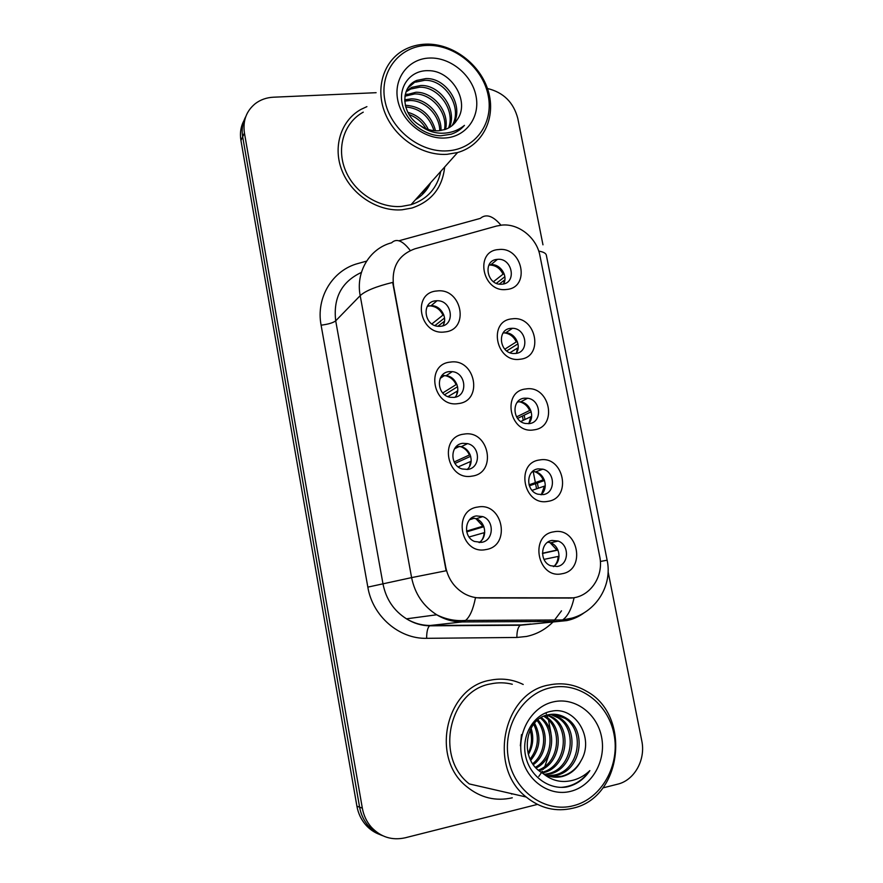 <?xml version="1.0" encoding="UTF-8"?>
<svg xmlns="http://www.w3.org/2000/svg" width="883" height="883" viewBox="0 0 883 883"><rect width="100%" height="100%" fill="white"/><g stroke="black" fill="none" stroke-linecap="round" stroke-linejoin="round"><path stroke-width="1.32" d="M458.255 403.586C432.957 407.99 424.778 364.094 450.407 362.096C475.407 358.056 483.674 401.147 458.255 403.586M449.215 371.622C435.529 372.593 436.467 395.407 450.319 397.295L454.083 397.405C468.1 396.224 466.423 372.858 452.284 371.633L449.215 371.622M471.975 476.125C446.61 481.08 438.332 436.632 464.028 434.116C489.083 429.524 497.46 473.145 471.975 476.125M462.758 443.321C449.977 444.469 449.48 465.617 462.206 468.983L467.681 469.425C480.771 468.089 480.628 446.412 467.582 443.619L462.758 443.321M485.86 549.579C460.44 555.12 452.052 510.098 477.813 507.041C502.924 501.886 511.412 546.058 485.86 549.579M476.467 515.926C464.458 517.25 462.88 536.963 474.491 541.467L481.456 542.361C493.752 540.86 494.767 520.639 482.824 516.621L476.467 515.926M444.712 331.953C419.469 335.805 411.39 292.461 436.964 290.982C461.897 287.461 470.065 330.032 444.712 331.953M435.838 300.794C421.114 301.611 423.895 326.28 438.774 326.324L440.65 326.269C455.727 325.231 452.096 300.032 437.019 300.739L435.838 300.794M520.087 359.238C495.805 363.222 487.582 320.485 512.206 318.84C536.213 315.187 544.513 357.162 520.087 359.238M510.727 328.355C496.853 329.227 499.193 352.913 513.266 353.509L515.617 353.465C529.767 352.394 526.732 328.288 512.504 328.299L510.727 328.355M533.873 429.866C509.546 434.381 501.213 391.114 525.893 388.962C549.943 384.789 558.354 427.273 533.873 429.866M524.336 398.189C511.312 399.226 512.184 421.423 525.396 423.476L529.292 423.608C542.592 422.372 541.091 399.756 527.659 398.244L524.336 398.189M547.835 501.356C523.453 506.423 515.01 462.615 539.756 459.955C563.851 455.253 572.372 498.255 547.835 501.356M538.122 468.873C525.827 470.098 525.54 490.937 537.824 494.193L543.133 494.612C555.683 493.211 555.418 471.952 542.879 469.171L538.122 468.873M561.963 573.751C537.526 579.369 528.994 535.01 553.784 531.831C577.935 526.577 586.555 570.12 561.963 573.751M552.074 540.44C540.418 541.831 539.215 561.5 550.584 565.727L557.151 566.489C569.038 564.921 569.745 544.855 558.111 541.047L552.074 540.44M506.467 289.469C482.239 292.935 474.105 250.717 498.674 249.558C522.637 246.412 530.838 287.891 506.467 289.469M497.284 259.37C482.493 260.077 486.588 285.341 501.356 284.227L502.118 284.183C517.184 283.244 512.328 257.593 497.46 259.348L497.284 259.37M441.621 375.937L446.158 375.661C455.904 376.544 461.522 390.231 455.01 397.24M456.423 446.423L461.213 446.699C470.948 448.84 474.701 463.42 467.063 469.502M427.284 306.357L431.136 305.673C440.783 305.22 448.222 318.012 442.836 325.805M503.078 333.001L505.727 332.803C515.253 332.792 521.908 346.103 516.036 353.41M488.884 265.077L490.915 264.723C500.242 263.564 508.409 276.004 503.542 283.94M496.5 226.059L501.919 225.088C518.796 223.333 536.743 237.825 539.921 255.595L599.667 556.213C604.369 577.052 588.972 598.597 569.204 598.045L480.573 597.968C474.899 597.934 469.502 596.511 464.37 593.685C454.414 587.802 448.2 578.972 445.738 567.195L393.498 285.419C391.478 266.953 398.63 254.746 414.966 248.796L496.5 226.059M547.868 542.129L550.617 542.813C560.241 546.003 562.052 561.765 553.31 566.522M532.604 471.456L535.628 471.864C545.275 474.05 548.729 489.027 540.882 494.745M517.659 401.776L520.65 401.853C530.275 402.968 535.352 417.118 528.476 423.697M471.654 517.902L476.213 518.74C485.904 522.052 487.769 537.526 479.039 542.526M366.909 106.633L360.992 109.393C340.794 120.529 332.405 147.362 342.218 171.192C351.875 195.066 378.067 211.765 402.096 209.79L411.931 208.035C431.5 201.423 442.416 187.748 444.668 167.008C442.416 187.748 431.5 201.423 411.931 208.035L402.096 209.79C378.067 211.765 351.875 195.066 342.218 171.192C332.405 147.362 340.794 120.529 360.992 109.393L366.909 106.633M490.242 680.208C446.136 687.04 429.657 757.835 466.908 786.786C480.606 797.868 495.727 801.532 512.283 797.802C495.727 801.532 480.606 797.868 466.908 786.786C429.657 757.835 446.136 687.04 490.242 680.208C501.699 677.89 512.681 679.314 523.211 684.468C512.681 679.314 501.699 677.89 490.242 680.208M425.374 188.631L422.427 192.803M418.652 196.169L427.549 186.192L418.652 196.169M244.039 120.408C240.772 126.523 239.734 133.223 240.938 140.496L356.909 806.201L359.602 807.172C360.915 814.424 363.895 820.715 368.531 826.047C372.483 830.495 377.184 833.707 382.626 835.693C377.184 833.707 372.483 830.495 368.531 826.047C363.895 820.715 360.915 814.424 359.602 807.172L242.67 136.777L359.602 807.172L362.339 808.166C363.664 815.462 366.655 821.808 371.324 827.172C380.739 837.117 391.997 840.66 405.12 837.812L537.438 804.413M245.805 116.545C242.505 122.704 241.456 129.448 242.67 136.777C241.456 129.448 242.505 122.704 245.805 116.545M572.736 597.835L475.473 597.747C473.178 609.336 469.866 616.908 465.551 620.44L462.107 621.941C453.134 621.941 444.668 619.557 436.71 614.778C423.277 606.202 414.911 593.817 411.599 577.614L446.125 570.76L392.681 282.417C376.125 286.467 365.297 290.871 360.198 295.65C355.507 271.876 369.778 248.366 391.611 242.792C396.5 238.068 402.725 240.651 410.275 250.529M602.934 787.89L617.581 784.192C634.535 780.296 645.881 759.579 641.764 740.76L608.111 571.82M542.968 244.823L517.802 118.465C513.542 102.329 503.42 92.34 487.46 88.51M376.114 92.693L273.454 97.207C266.589 97.549 260.551 99.68 255.353 103.587C246.335 110.971 242.693 120.783 244.425 133.002L362.339 808.166M538.807 776.4L540.175 774.49L538.807 776.4M540.33 774.259L541.102 773.089L540.33 774.259M541.533 772.426L542.283 771.19L541.533 772.426M543.321 769.358L543.785 768.508L543.321 769.358M544.866 766.367L549.623 752.537L544.866 766.367M550.926 732.978L548.509 720.042L550.926 732.978M547.901 718.133L546.974 715.528L547.901 718.133M546.312 713.85L545.882 712.824L546.312 713.85M422.052 193.189L424.657 189.437M356.909 806.201C358.211 813.398 361.169 819.645 365.772 824.932C369.701 829.347 374.359 832.537 379.756 834.512M493.476 281.677L503.045 274.183C500.01 268.035 495.297 264.966 488.917 265.01M503.045 274.183L504.16 273.851M496.378 283.311L504.844 276.743M503.718 283.62L504.237 280.264L499.237 284.105M504.822 280.088L504.237 280.264M444.48 321.257L437.869 326.246M443.818 323.818L444.127 321.368M434.966 325.54L444.535 318.012M431.886 323.929L442.946 315.121C440.087 309.227 435.551 306.114 429.326 305.816L427.527 305.948M442.946 315.121L443.807 314.878M504.822 349.182L516.268 341.92C513.707 336.533 509.657 333.509 504.105 332.847M516.268 341.92L517.35 341.633M506.721 350.915L517.979 343.84M516.599 352.549L517.471 348.079L509.966 352.736M518.155 347.891L517.471 348.079M516.588 416.886L529.645 410.474C527.482 405.761 524.016 402.847 519.248 401.721M529.645 410.474L530.694 410.22M517.581 418.399L531.213 411.765M528.818 423.663L530.86 416.699L520.815 421.5M531.643 416.511L530.86 416.699M529.038 484.844L543.188 479.844C541.378 475.816 538.52 473.078 534.59 471.632M543.188 479.844L544.204 479.624M529.359 485.827L544.535 480.507M541.301 494.756L544.414 486.147L532.052 490.363M545.275 485.97L544.414 486.147M542.449 553.244L556.897 550.065L550.01 542.604M556.897 550.065L557.857 549.877M542.449 553.464L557.946 550.065M553.773 566.588C556.544 563.928 558.001 560.539 558.133 556.445L543.994 559.392M559.071 556.268L558.133 556.445M457.747 390.827L447.968 396.622M456.677 394.635L457.295 390.937M444.613 394.712L457.582 386.699M442.747 392.957L456.103 384.624C453.752 379.569 449.944 376.544 444.69 375.562M443.454 375.43L442.03 375.441M456.103 384.624L456.919 384.414M471.169 461.246L458.211 466.886M469.491 466.566L470.617 461.368M454.988 463.42L470.694 456.268M454.16 461.986L469.414 454.977C467.515 450.749 464.458 447.913 460.231 446.489M469.414 454.977L470.197 454.8M484.745 532.537L469.061 536.996M479.911 542.526C482.548 539.866 483.95 536.588 484.116 532.67M466.721 531.853L483.884 526.698M466.577 531.125L482.891 526.202L475.86 518.608M482.891 526.202L483.619 526.047M447.471 150.85C475.22 149.282 493.884 123.245 488.2 95.53C482.913 67.792 454.734 44.404 427.184 45.397C399.58 45.971 379.293 71.589 384.867 100.298C390.021 129.017 419.822 152.836 447.471 150.85M447.096 154.315L457.582 152.538C482.846 145.496 496.312 117.792 488.288 91.092C480.518 64.349 452.758 43.234 425.904 44.15C418.167 44.415 411.025 46.269 404.48 49.724C383.586 60.739 374.911 88.366 385.109 113.256C395.142 138.201 422.306 155.982 447.096 154.315M363.255 112.163C344.171 122.494 336.169 147.66 345.308 170.066C354.293 192.516 378.873 208.267 401.467 206.434L411.036 204.701C427.339 199.26 437.262 188.145 440.794 171.346M405.286 105.375L406.39 105.342C421.5 106.622 431.213 115.11 435.551 130.794M404.646 99.845L411.103 98.874C426.202 98.543 441.776 113.962 441.014 130.518M404.69 101.148L409.911 100.507C424.502 100.198 439.712 114.624 439.756 130.684M405.109 95.066L415.915 92.262C433.001 91.733 449.833 111.523 445.562 129.337M404.911 96.203L414.701 93.929C431.29 93.466 447.847 112.097 444.491 129.702M406.434 90.839L411.875 87.329L420.838 85.496C439.999 84.658 457.604 109.536 449.458 127.483M406.025 91.843L410.661 89.04L419.602 87.207C438.222 86.446 455.694 109.989 448.542 128.002M407.924 88.002L416.831 80.397C399.9 86.81 401.235 113.918 419.149 124.856L419.922 125.364C425.783 129.271 431.942 131.081 438.421 130.794L445.054 129.514C450.109 127.737 454.039 124.635 456.842 120.209L455.098 122.638M416.831 80.397L425.882 78.576C447.162 77.516 465.109 107.549 452.791 125.022M415.584 82.152L424.613 80.32C445.363 79.293 463.244 108.068 452.008 125.695M407.825 112.329C417.184 114.967 424.028 120.684 428.332 129.481M409.094 114.569C416.423 117.284 422.03 121.964 425.904 128.598M405.683 106.931C419.855 108.267 429.281 116.181 433.972 130.673M456.842 120.209C470.904 101.909 451.356 70.254 428.376 70.684C411.125 69.967 398.652 85.596 402.074 103.057C405.264 120.541 423.123 135.463 440.882 135.783L451.081 134.227C456.434 132.472 460.893 129.514 464.458 125.364C457.648 130.85 449.701 133.465 440.628 133.212C433.023 132.847 426.114 130.231 419.922 125.364M429.624 58.035C408.663 58.565 393.443 78.035 397.67 99.702C401.599 121.39 424.039 139.415 444.999 138.002C466.025 136.909 480.33 117.196 476.025 96.092C472.03 74.967 450.518 57.196 429.624 58.035M573.464 805.704C601.776 798.629 620.308 765.009 613.983 734.093C608.056 703.078 578.873 681.389 550.76 687.702C522.57 693.552 502.284 726.974 508.509 759.115C514.303 791.367 545.253 813.265 573.464 805.704M572.835 808.21C622.636 797.669 631.4 715.318 586.787 691.389C574.943 684.413 562.394 682.272 549.138 684.965C503.542 692.173 487.184 766.852 526.18 797.007C540.363 808.42 555.915 812.161 572.835 808.21M511.588 794.082L512.471 793.861M512.306 684.259C505.231 682.482 498.111 682.338 490.926 683.85C449.436 690.329 434.193 756.963 469.315 783.938L526.18 797.007M548.034 714.833L552.99 717.46C573.045 729.524 566.963 768.53 542.394 772.912L542.129 772.978M551.467 714.303L559.833 717.978C580.098 730.197 573.972 769.678 549.138 774.126L545.275 774.722M550.606 714.391L558.1 717.846C578.321 730.02 572.206 769.391 547.438 773.817L544.48 774.325M543.343 773.696C549.403 777.106 555.738 778.033 562.35 776.488C570.595 774.248 576.798 769.038 580.959 760.837C595.12 737.868 574.723 705.771 551.4 711.234C533.873 714.181 521.5 735.064 525.418 755.108C529.094 775.219 547.736 789.59 565.97 787.106L568.067 786.654C577.107 784.247 584.369 778.905 589.855 770.616C582.835 777.338 574.59 780.947 565.142 781.455C557.228 781.742 549.954 779.148 543.343 773.696L540.043 771.543C519.204 757.393 525.374 718.795 547.868 714.877C554.447 713.354 560.771 714.568 566.842 718.519C587.316 730.881 581.169 770.859 556.058 775.362L548.542 776.014M520.352 745.76L521.489 734.612M554.071 714.248L565.076 718.387C585.495 730.705 579.347 770.561 554.314 775.053L547.714 775.727M580.959 760.837C576.301 769.071 569.767 774.236 561.356 776.312L551.069 776.676M537.913 719.877C548.961 731.466 547.526 754.623 533.354 764.656M537.074 720.594C547.096 732.162 545.672 753.629 532.692 763.685M541.268 717.537C556.632 728.762 554.932 758.784 536.136 768.044M540.429 718.045C554.69 729.446 553.089 757.713 535.418 767.261M544.634 715.892L546.301 716.941C564.712 728.177 561.411 763.607 539.06 770.771M543.785 716.245L544.656 716.819C562.637 727.835 560.01 762.305 538.31 770.142M547.184 715.053L551.301 717.327C571.025 729.226 565.517 767.515 541.345 772.47M553.486 701.842C532.096 706.389 516.875 731.753 521.599 756.014C526.014 780.351 549.303 796.93 570.694 791.323C592.151 786.069 606.367 760.594 601.577 737.04C597.096 713.409 574.811 696.941 553.486 701.842M531.058 728.166C533.994 737.482 533.1 746.234 528.387 754.402M533.685 724.215C539.59 736.532 538.409 748.155 530.131 759.071M534.535 723.177C541.467 736.29 540.197 748.685 530.749 760.351M528.122 753.475C531.842 745.936 532.504 738.122 530.12 730.009M589.855 770.616C582.184 781.025 572.581 786.61 561.036 787.371M569.204 598.045L568.387 598.144M480.573 597.968L479.866 598.078M561.5 610.826L553.509 621.455M553.034 621.941C545.551 629.458 536.709 634.292 526.5 636.455L516.875 637.46L426.621 638.321C399.105 639.093 372.549 616.179 367.836 587.118L321.103 325.187C315.75 297.516 332.637 270.077 358.156 263.465L366.6 261.114M537.162 621.544L540.197 620.065M398.906 240.783L480.319 218.388C486.091 213.52 492.968 215.783 500.948 225.187M584.358 612.625C579.06 616.621 573.199 619.27 566.765 620.594L558.564 621.422L462.107 621.941L430.33 625.473L521.158 624.921L528.222 624.259M600.352 561.467L607.129 560.208L546.378 255.397C546.113 253.355 543.564 251.92 538.74 251.103M367.836 587.118L411.599 577.614L360.198 295.65L335.706 320.838L383.045 584.193C386.092 599.292 393.906 610.837 406.489 618.828C413.95 623.266 421.897 625.484 430.33 625.473L429.535 625.815C427.626 627.758 426.644 631.919 426.621 638.321M574.138 597.636C571.533 609.038 567.681 616.477 562.592 619.954L558.564 621.422L520.23 625.252C517.979 627.151 516.864 631.213 516.875 637.46M244.425 133.002L240.938 140.496M361.401 272.428C341.644 281.688 333.079 297.825 335.706 320.838C333.178 322.803 328.299 324.249 321.103 325.187M538.387 488.2L537.372 483.023M525.01 419.491L524.171 415.187M429.304 615.771L427.515 616.014M422.24 192.991L425.021 189.028M423.354 191.821L427.184 186.6M415.485 199.713C422.306 195.607 427.372 189.922 430.683 182.682M481.864 786.819L493.012 789.38M490.915 264.723L497.46 259.348M550.617 542.813L558.111 541.047M535.628 471.864L542.879 469.171M520.65 401.853L527.659 398.244M505.727 332.803L512.504 328.299M431.136 305.673L437.019 300.739M476.213 518.74L482.824 516.621M461.213 446.699L467.582 443.619M446.158 375.661L452.284 371.633M530.782 624.016L520.23 625.252L429.535 625.815C421.334 625.639 413.652 623.299 406.489 618.828L436.71 614.778C445.794 619.358 455.407 621.246 465.551 620.44L562.592 619.954L571.908 618.144C597.018 611.113 612.504 584.623 607.129 560.208M371.324 827.172L365.772 824.932M536.566 488.829L535.562 483.652M535.363 482.615L533.189 471.467M523.244 420.341L522.416 416.048M517.085 402.482L518.564 401.71M531.952 472.074L533.498 471.489M547.482 542.405L548.354 542.195M440.175 378.365L444.425 375.562M454.513 448.807L459.491 446.379M469.59 519.756L474.425 518.189M411.036 204.701L457.582 152.538M405.838 95.761L407.03 94.095M410.661 89.04L411.875 87.329M544.656 716.819L546.301 716.941M551.301 717.327L552.99 717.46M558.1 717.846L559.833 717.978M565.076 718.387L566.842 718.519"/></g></svg>
